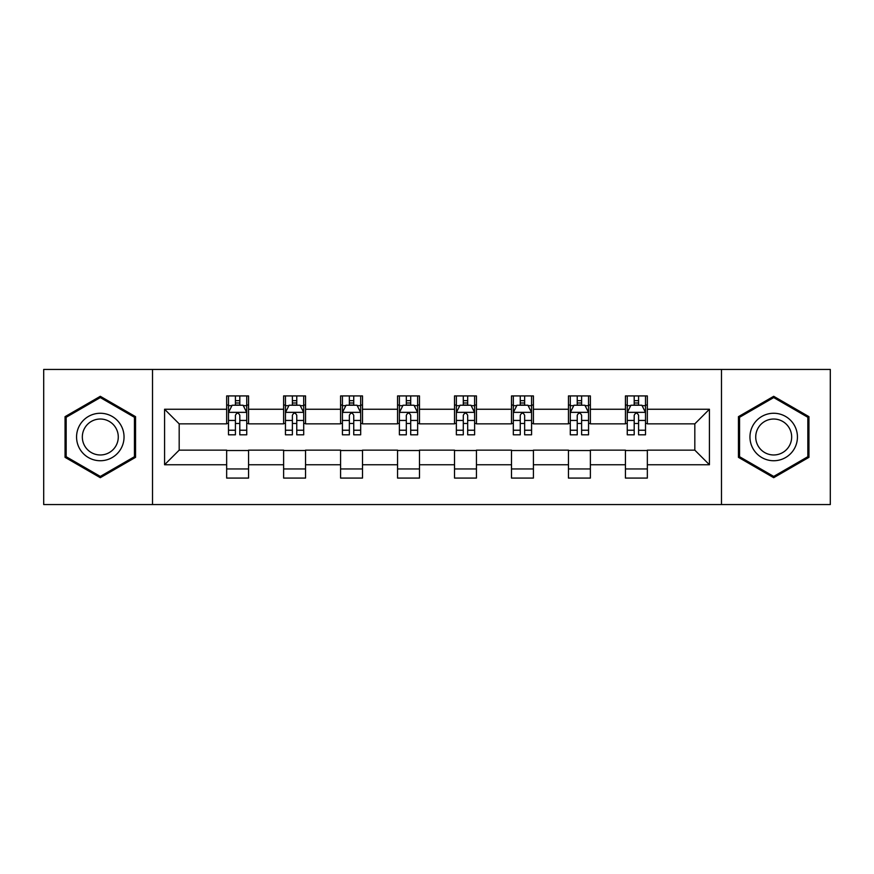 <?xml version="1.0" encoding="UTF-8"?>
<svg xmlns="http://www.w3.org/2000/svg" width="874" height="874" viewBox="0 0 874 874"><rect width="100%" height="100%" fill="white"/><g stroke="black" fill="none" stroke-linecap="round" stroke-linejoin="round"><path stroke-width="1.31" d="M721.476 504.56L830.3 504.56L830.3 369.44L721.476 369.44L721.476 504.56L152.524 504.56L152.524 369.44L43.7 369.44L43.7 504.56L152.524 504.56M721.476 369.44L152.524 369.44M647.339 409.251L647.339 395.922L625.434 395.922L625.434 409.251L590.376 409.251L590.376 395.922L568.461 395.922L568.461 409.251L533.413 409.251L533.413 395.922L511.498 395.922L511.498 409.251L476.439 409.251L476.439 395.922L454.524 395.922L454.524 409.251L419.476 409.251L419.476 395.922L397.561 395.922L397.561 409.251L362.502 409.251L362.502 395.922L340.587 395.922L340.587 409.251L305.539 409.251L305.539 395.922L283.624 395.922L283.624 409.251L248.566 409.251L248.566 395.922L226.661 395.922L226.661 409.251L164.574 409.251L164.574 464.75L179.181 450.143L226.661 450.143L226.661 478.078L248.566 478.078L248.566 450.143L283.624 450.143L283.624 478.078L305.539 478.078L305.539 450.143L340.587 450.143L340.587 478.078L362.502 478.078L362.502 450.143L397.561 450.143L397.561 478.078L419.476 478.078L419.476 450.143L454.524 450.143L454.524 478.078L476.439 478.078L476.439 450.143L511.498 450.143L511.498 478.078L533.413 478.078L533.413 450.143L568.461 450.143L568.461 478.078L590.376 478.078L590.376 450.143L625.434 450.143L625.434 478.078L647.339 478.078L647.339 450.143L694.819 450.143L694.819 423.857L647.339 423.857L647.339 409.251L709.426 409.251L709.426 464.75L647.339 464.75M625.434 464.75L590.376 464.75M568.461 464.75L533.413 464.75M511.498 464.75L476.439 464.75M454.524 464.75L419.476 464.75M397.561 464.75L362.502 464.75M340.587 464.75L305.539 464.75M283.624 464.75L248.566 464.75M226.661 464.75L164.574 464.75M625.434 409.251L625.434 423.857L590.376 423.857L590.376 409.251M568.461 409.251L568.461 423.857L533.413 423.857L533.413 409.251M511.498 409.251L511.498 423.857L476.439 423.857L476.439 409.251M454.524 409.251L454.524 423.857L419.476 423.857L419.476 409.251M397.561 409.251L397.561 423.857L362.502 423.857L362.502 409.251M340.587 409.251L340.587 423.857L305.539 423.857L305.539 409.251M283.624 409.251L283.624 423.857L248.566 423.857L248.566 409.251M226.661 409.251L226.661 423.857L179.181 423.857L164.574 409.251M179.181 423.857L179.181 450.143M709.426 464.75L694.819 450.143M694.819 423.857L709.426 409.251M226.661 405.044L228.485 405.044M235.423 405.044L239.804 405.044M246.741 405.044L248.566 405.044M226.661 423.486L228.485 423.486M235.423 423.486L239.804 423.486M246.741 423.486L248.566 423.486M226.661 450.514L248.566 450.514M226.661 468.956L248.566 468.956M283.624 450.514L305.539 450.514M283.624 468.956L305.539 468.956M283.624 405.044L285.448 405.044M292.386 405.044L296.767 405.044M303.704 405.044L305.539 405.044M283.624 423.486L285.448 423.486M292.386 423.486L296.767 423.486M303.704 423.486L305.539 423.486M340.587 450.514L362.502 450.514M340.587 468.956L362.502 468.956M340.587 405.044L342.422 405.044M349.36 405.044L353.741 405.044M360.678 405.044L362.502 405.044M340.587 423.486L342.422 423.486M349.36 423.486L353.741 423.486M360.678 423.486L362.502 423.486M397.561 450.514L419.476 450.514M397.561 468.956L419.476 468.956M397.561 405.044L399.385 405.044M406.323 405.044L410.704 405.044M417.641 405.044L419.476 405.044M397.561 423.486L399.385 423.486M406.323 423.486L410.704 423.486M417.641 423.486L419.476 423.486M454.524 450.514L476.439 450.514M454.524 468.956L476.439 468.956M454.524 405.044L456.359 405.044M463.296 405.044L467.677 405.044M474.615 405.044L476.439 405.044M454.524 423.486L456.359 423.486M463.296 423.486L467.677 423.486M474.615 423.486L476.439 423.486M511.498 450.514L533.413 450.514M511.498 468.956L533.413 468.956M511.498 405.044L513.322 405.044M520.259 405.044L524.64 405.044M531.578 405.044L533.413 405.044M511.498 423.486L513.322 423.486M520.259 423.486L524.64 423.486M531.578 423.486L533.413 423.486M568.461 450.514L590.376 450.514M568.461 468.956L590.376 468.956M568.461 405.044L570.296 405.044M577.233 405.044L581.614 405.044M588.552 405.044L590.376 405.044M568.461 423.486L570.296 423.486M577.233 423.486L581.614 423.486M588.552 423.486L590.376 423.486M625.434 450.514L647.339 450.514M625.434 468.956L647.339 468.956M625.434 405.044L627.259 405.044M634.196 405.044L638.577 405.044M645.515 405.044L647.339 405.044M625.434 423.486L627.259 423.486M634.196 423.486L638.577 423.486M645.515 423.486L647.339 423.486M100.302 477.696L135.546 457.342L135.546 416.658L100.302 396.304L65.058 416.658L65.058 457.342L100.302 477.696M808.942 416.658L773.698 396.304L738.454 416.658L738.454 457.342L773.698 477.696L808.942 457.342L808.942 416.658M239.804 400.663L235.423 400.663M246.741 430.227L239.804 430.227L239.804 434.804L246.741 434.804L246.741 412.528L243.092 405.23L232.134 405.23L228.485 412.528L228.485 434.804L235.423 434.804L235.423 430.227L228.485 430.227M228.485 412.528L228.485 395.922M246.741 412.528L246.741 395.922M235.423 405.23L235.423 395.922M239.804 395.922L239.804 405.23M239.804 430.227L239.804 415.27C238.34 412.462 236.887 412.462 235.423 415.27L235.423 430.227M120.863 448.865A23.74 23.74 0 0 0 112.167 416.439A23.74 23.74 0 0 0 79.742 425.135A23.74 23.74 0 0 0 88.438 457.561A23.74 23.74 0 0 0 120.863 448.865M115.871 445.98A17.972 17.972 0 0 0 109.294 421.432A17.972 17.972 0 0 0 84.734 428.02A17.972 17.972 0 0 0 91.322 452.568A17.972 17.972 0 0 0 115.871 445.98M66.162 456.709L66.162 417.291L100.302 397.572L134.443 417.291L134.443 456.709L100.302 476.428L66.162 456.709M773.698 413.26A23.74 23.74 0 0 0 749.958 437A23.74 23.74 0 0 0 773.698 460.74A23.74 23.74 0 0 0 797.438 437A23.74 23.74 0 0 0 773.698 413.26M773.698 419.028A17.972 17.972 0 0 0 755.726 437A17.972 17.972 0 0 0 773.698 454.972A17.972 17.972 0 0 0 791.669 437A17.972 17.972 0 0 0 773.698 419.028M807.838 456.709L773.698 476.428L739.557 456.709L739.557 417.291L773.698 397.572L807.838 417.291L807.838 456.709M296.767 400.663L292.386 400.663M303.704 430.227L296.767 430.227L296.767 434.804L303.704 434.804L303.704 412.528L300.055 405.23L289.097 405.23L285.448 412.528L285.448 434.804L292.386 434.804L292.386 430.227L285.448 430.227M285.448 412.528L285.448 395.922M303.704 412.528L303.704 395.922M292.386 405.23L292.386 395.922M296.767 395.922L296.767 405.23M296.767 430.227L296.767 415.27C295.314 412.462 293.85 412.462 292.386 415.27L292.386 430.227M353.741 400.663L349.36 400.663M360.678 430.227L353.741 430.227L353.741 434.804L360.678 434.804L360.678 412.528L357.029 405.23L346.071 405.23L342.422 412.528L342.422 434.804L349.36 434.804L349.36 430.227L342.422 430.227M342.422 412.528L342.422 395.922M360.678 412.528L360.678 395.922M349.36 405.23L349.36 395.922M353.741 395.922L353.741 405.23M353.741 430.227L353.741 415.27C352.277 412.462 350.824 412.462 349.36 415.27L349.36 430.227M410.704 400.663L406.323 400.663M417.641 430.227L410.704 430.227L410.704 434.804L417.641 434.804L417.641 412.528L413.992 405.23L403.034 405.23L399.385 412.528L399.385 434.804L406.323 434.804L406.323 430.227L399.385 430.227M399.385 412.528L399.385 395.922M417.641 412.528L417.641 395.922M406.323 405.23L406.323 395.922M410.704 395.922L410.704 405.23M410.704 430.227L410.704 415.27C409.251 412.462 407.787 412.462 406.323 415.27L406.323 430.227M467.677 400.663L463.296 400.663M474.615 430.227L467.677 430.227L467.677 434.804L474.615 434.804L474.615 412.528L470.966 405.23L460.008 405.23L456.359 412.528L456.359 434.804L463.296 434.804L463.296 430.227L456.359 430.227M456.359 412.528L456.359 395.922M474.615 412.528L474.615 395.922M463.296 405.23L463.296 395.922M467.677 395.922L467.677 405.23M467.677 430.227L467.677 415.27C466.213 412.462 464.76 412.462 463.296 415.27L463.296 430.227M524.64 400.663L520.259 400.663M531.578 430.227L524.64 430.227L524.64 434.804L531.578 434.804L531.578 412.528L527.929 405.23L516.971 405.23L513.322 412.528L513.322 434.804L520.259 434.804L520.259 430.227L513.322 430.227M513.322 412.528L513.322 395.922M531.578 412.528L531.578 395.922M520.259 405.23L520.259 395.922M524.64 395.922L524.64 405.23M524.64 430.227L524.64 415.27C523.187 412.462 521.723 412.462 520.259 415.27L520.259 430.227M581.614 400.663L577.233 400.663M588.552 430.227L581.614 430.227L581.614 434.804L588.552 434.804L588.552 412.528L584.903 405.23L573.945 405.23L570.296 412.528L570.296 434.804L577.233 434.804L577.233 430.227L570.296 430.227M570.296 412.528L570.296 395.922M588.552 412.528L588.552 395.922M577.233 405.23L577.233 395.922M581.614 395.922L581.614 405.23M581.614 430.227L581.614 415.27C580.15 412.462 578.697 412.462 577.233 415.27L577.233 430.227M638.577 400.663L634.196 400.663M645.515 430.227L638.577 430.227L638.577 434.804L645.515 434.804L645.515 412.528L641.866 405.23L630.908 405.23L627.259 412.528L627.259 434.804L634.196 434.804L634.196 430.227L627.259 430.227M627.259 412.528L627.259 395.922M645.515 412.528L645.515 395.922M634.196 405.23L634.196 395.922M638.577 395.922L638.577 405.23M638.577 430.227L638.577 415.27C637.124 412.462 635.66 412.462 634.196 415.27L634.196 430.227M246.654 412.353L228.573 412.353M228.485 405.667L231.916 405.667M243.311 405.667L246.741 405.667M235.423 420.438L228.485 420.438M246.741 420.438L239.804 420.438M239.804 402.99L235.423 402.99M303.617 412.353L285.536 412.353M285.448 405.667L288.879 405.667M300.274 405.667L303.704 405.667M292.386 420.438L285.448 420.438M303.704 420.438L296.767 420.438M296.767 402.99L292.386 402.99M360.591 412.353L342.51 412.353M342.422 405.667L345.853 405.667M357.248 405.667L360.678 405.667M349.36 420.438L342.422 420.438M360.678 420.438L353.741 420.438M353.741 402.99L349.36 402.99M417.553 412.353L399.473 412.353M399.385 405.667L402.816 405.667M414.21 405.667L417.641 405.667M406.323 420.438L399.385 420.438M417.641 420.438L410.704 420.438M410.704 402.99L406.323 402.99M474.527 412.353L456.447 412.353M456.359 405.667L459.79 405.667M471.184 405.667L474.615 405.667M463.296 420.438L456.359 420.438M474.615 420.438L467.677 420.438M467.677 402.99L463.296 402.99M531.49 412.353L513.409 412.353M513.322 405.667L516.753 405.667M528.147 405.667L531.578 405.667M520.259 420.438L513.322 420.438M531.578 420.438L524.64 420.438M524.64 402.99L520.259 402.99M588.464 412.353L570.383 412.353M570.296 405.667L573.726 405.667M585.121 405.667L588.552 405.667M577.233 420.438L570.296 420.438M588.552 420.438L581.614 420.438M581.614 402.99L577.233 402.99M645.427 412.353L627.346 412.353M627.259 405.667L630.689 405.667M642.084 405.667L645.515 405.667M634.196 420.438L627.259 420.438M645.515 420.438L638.577 420.438M638.577 402.99L634.196 402.99"/></g></svg>
